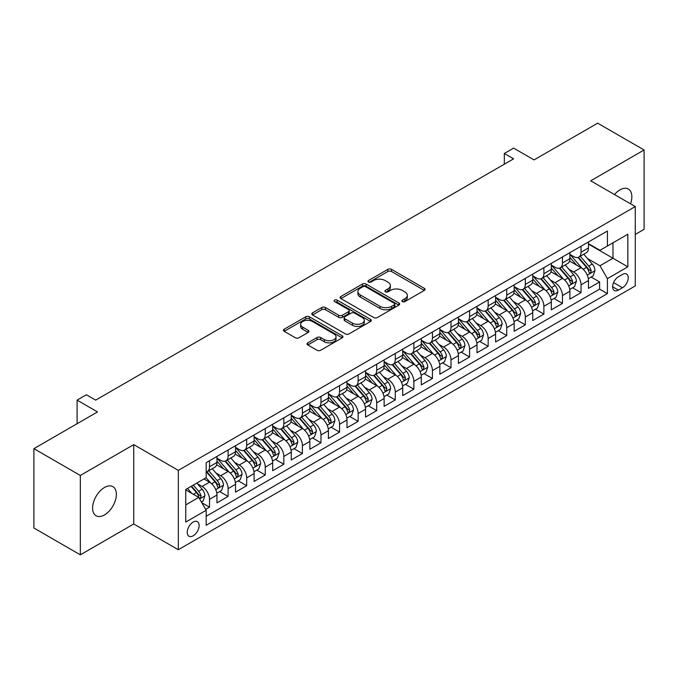 <?xml version="1.0" encoding="UTF-8"?>
<svg xmlns="http://www.w3.org/2000/svg" width="678" height="678" viewBox="0 0 678 678"><rect width="100%" height="100%" fill="white"/><g stroke="black" fill="none" stroke-linecap="round" stroke-linejoin="round"><path stroke-width="1.02" d="M402.393 301.6A1.805 1.042 0 0 0 404.944 301.6L424.318 290.421A2.576 1.492 0 0 0 425.072 289.362A2.576 1.492 0 0 0 424.318 288.311L391.503 269.361A2.576 1.492 0 0 0 387.85 269.361L368.485 280.548A1.805 1.042 0 0 0 367.951 281.285A1.805 1.042 0 0 0 368.485 282.023A1.805 1.042 0 0 0 371.036 282.023L373.544 280.573A8.255 4.763 0 0 1 385.206 280.573L387.943 282.158A8.255 4.763 0 0 1 390.359 285.523A8.255 4.763 0 0 1 387.943 288.887L385.435 290.337A1.805 1.042 0 0 0 384.909 291.074A1.805 1.042 0 0 0 385.435 291.811A1.805 1.042 0 0 0 387.994 291.811L390.494 290.362A8.255 4.763 0 0 1 402.164 290.362L404.902 291.947A8.255 4.763 0 0 1 407.317 295.311A8.255 4.763 0 0 1 404.902 298.684L402.393 300.125A1.805 1.042 0 0 0 401.868 300.863A1.805 1.042 0 0 0 402.393 301.6L402.393 300.125M104.488 514.933A16.814 9.704 120 0 0 115.472 500.118A16.814 9.704 120 0 0 112.895 486.643A16.814 9.704 120 0 0 104.488 487.482A16.814 9.704 120 0 0 93.505 502.296A16.814 9.704 120 0 0 96.081 515.763A16.814 9.704 120 0 0 104.488 514.933M630.515 203.807A16.814 9.704 120 0 0 628.362 189.043A16.814 9.704 120 0 0 619.955 189.874A16.814 9.704 120 0 0 614.497 194.561M193.188 535.79A8.407 4.856 120 0 0 198.679 528.382A8.407 4.856 120 0 0 197.383 521.653A8.407 4.856 120 0 0 193.188 522.068A8.407 4.856 120 0 0 187.696 529.476A8.407 4.856 120 0 0 188.984 536.213A8.407 4.856 120 0 0 193.188 535.79M307.812 342.839A2.576 1.492 0 0 0 307.058 343.89A2.576 1.492 0 0 0 307.812 344.949L317.016 350.263A2.576 1.492 0 0 0 320.669 350.263L342.178 337.839A2.576 1.492 0 0 0 342.932 336.788A2.576 1.492 0 0 0 342.178 335.737L309.363 316.787A2.576 1.492 0 0 0 305.71 316.787L284.201 329.211A2.576 1.492 0 0 0 283.446 330.262A2.576 1.492 0 0 0 284.201 331.313L295.32 337.737A2.576 1.492 0 0 0 298.964 337.737L308.176 332.423A2.576 1.492 0 0 0 308.931 331.364A2.576 1.492 0 0 0 308.176 330.313L302.659 327.127A6.899 3.983 0 0 1 300.642 324.313A6.899 3.983 0 0 1 304.897 320.635A6.899 3.983 0 0 1 312.414 321.499L334.017 333.974A6.899 3.983 0 0 1 336.042 336.788A6.899 3.983 0 0 1 331.779 340.466A6.899 3.983 0 0 1 324.262 339.602L320.669 337.525A2.576 1.492 0 0 0 317.016 337.525L307.812 342.839L307.812 344.949M635.278 234.435L644.1 229.342L644.1 149.982L597.665 123.167L534.044 159.906L513.61 148.109L504.322 153.465L513.61 158.83L95.666 400.13L86.377 394.766L77.089 400.13L77.089 423.725M80.335 475.464L80.335 554.833L133.744 523.992L133.744 444.632L80.335 475.464L33.9 448.658L97.522 411.927L77.089 400.13M133.744 444.632L178.322 470.371L635.278 206.553L635.278 285.913L178.322 549.731L178.322 470.371M644.1 149.982L590.699 180.814L635.278 206.553M373.722 317.524A2.576 1.492 0 0 0 377.366 317.524L398.884 305.1A2.576 1.492 0 0 0 399.639 304.049A2.576 1.492 0 0 0 398.884 302.998L366.069 284.048A2.576 1.492 0 0 0 362.416 284.048L340.907 296.472A2.576 1.492 0 0 0 340.144 297.523A2.576 1.492 0 0 0 340.907 298.574L373.722 317.524M335.33 301.99A1.805 1.042 0 0 1 337.169 302.244L337.169 300.1L370.535 319.363A2.576 1.492 0 0 1 371.29 320.423A2.576 1.492 0 0 1 370.535 321.474L349.017 333.89A2.576 1.492 0 0 1 345.373 333.89L312.55 314.948L312.55 312.838A2.576 1.492 0 0 0 311.795 313.889A2.576 1.492 0 0 0 312.55 314.948M312.55 312.838L321.762 307.524A2.576 1.492 0 0 1 325.406 307.524L338.712 315.211A2.576 1.492 0 0 0 342.365 315.211L348.467 311.685A2.576 1.492 0 0 0 349.229 310.626A2.576 1.492 0 0 0 348.467 309.575L334.61 301.574A1.805 1.042 0 0 1 334.084 300.837A1.805 1.042 0 0 1 335.195 299.879A1.805 1.042 0 0 1 337.169 300.1M80.335 554.833L33.9 528.018L33.9 448.658M205.671 509.381L209.527 507.161L201.824 502.712M197.434 483.77L202.103 486.457A10.509 6.068 60 0 1 209.527 499.33L216.96 495.042L216.96 502.873L228.105 496.432L219.655 491.558M216.011 473.041L220.672 475.736A10.509 6.068 60 0 1 228.105 488.609L235.537 484.312L235.537 492.143L246.682 485.711L238.232 480.829M234.588 462.32L239.249 465.015A10.509 6.068 60 0 1 246.682 477.88L254.114 473.591L254.114 481.422L265.259 474.981L256.801 470.108M253.165 451.59L257.826 454.285A10.509 6.068 60 0 1 265.259 467.159L272.683 462.871L272.683 470.693L283.828 464.26L275.378 459.379M271.734 440.87L276.404 443.565A10.509 6.068 60 0 1 283.828 456.43L291.26 452.141L291.26 459.972L302.405 453.54L293.955 448.658M290.311 430.149L294.972 432.835A10.509 6.068 60 0 1 302.405 445.709L309.838 441.42L309.838 449.243L320.982 442.81L312.533 437.929M308.888 419.419L313.55 422.114A10.509 6.068 60 0 1 320.982 434.979L328.415 430.691L328.415 438.522L339.559 432.089L331.101 427.208M327.466 408.698L332.127 411.393A10.509 6.068 60 0 1 339.559 424.259L346.983 419.97L346.983 427.801L358.137 421.36L349.679 416.487M346.043 397.969L350.704 400.664A10.509 6.068 60 0 1 358.137 413.538L365.561 409.241L365.561 417.072L376.705 410.639L368.256 405.758M364.611 387.248L369.281 389.943A10.509 6.068 60 0 1 376.705 402.808L384.138 398.52L384.138 406.351L395.282 399.918L386.833 395.037M383.189 376.527L387.85 379.214A10.509 6.068 60 0 1 395.282 392.087L402.715 387.799L402.715 395.621L413.86 389.189L405.41 384.307M401.766 365.798L406.427 368.493A10.509 6.068 60 0 1 413.86 381.358L421.292 377.07L421.292 384.901L432.437 378.468L423.979 373.586M420.343 355.077L425.004 357.764A10.509 6.068 60 0 1 432.437 370.637L439.861 366.349L439.861 374.18L451.006 367.739L442.556 362.866M438.912 344.348L443.582 347.043A10.509 6.068 60 0 1 451.006 359.916L458.438 355.619L458.438 363.45L469.583 357.018L461.133 352.136M457.489 333.627L462.159 336.322A10.509 6.068 60 0 1 469.583 349.187L477.015 344.899L477.015 352.73L488.16 346.297L479.71 341.415M476.066 322.906L480.727 325.593A10.509 6.068 60 0 1 488.16 338.466L495.593 334.178L495.593 342L506.737 335.568L498.288 330.686M494.643 312.177L499.305 314.872A10.509 6.068 60 0 1 506.737 327.737L514.161 323.448L514.161 331.279L525.314 324.847L516.856 319.965M513.221 301.456L517.882 304.142A10.509 6.068 60 0 1 525.314 317.016L532.739 312.728L532.739 320.558L543.883 314.117L535.434 309.244M531.789 290.726L536.459 293.421A10.509 6.068 60 0 1 543.883 306.295L551.316 301.998L551.316 309.829L562.46 303.397L554.011 298.515M550.366 280.006L555.028 282.701A10.509 6.068 60 0 1 562.46 295.566L569.893 291.277L569.893 299.108L581.038 292.667L581.038 284.845A10.509 6.068 -120 0 0 573.605 271.971L568.944 269.276M572.588 287.794L581.038 292.667M216.96 495.042A10.509 6.068 -120 0 0 209.527 482.168L203.959 478.956M235.537 484.312A10.509 6.068 -120 0 0 228.105 471.447L216.621 464.811M254.114 473.591A10.509 6.068 -120 0 0 246.682 460.718L235.19 454.09M272.683 462.871A10.509 6.068 -120 0 0 265.259 449.997L253.767 443.361M291.26 452.141A10.509 6.068 -120 0 0 283.828 439.276L272.344 432.64M309.838 441.42A10.509 6.068 -120 0 0 302.405 428.547L290.921 421.919M328.415 430.691A10.509 6.068 -120 0 0 320.982 417.826L309.499 411.19M346.983 419.97A10.509 6.068 -120 0 0 339.559 407.097L328.067 400.469M365.561 409.241A10.509 6.068 -120 0 0 358.137 396.376L346.644 389.74M384.138 398.52A10.509 6.068 -120 0 0 376.705 385.655L365.222 379.019M402.715 387.799A10.509 6.068 -120 0 0 395.282 374.926L383.799 368.298M421.292 377.07A10.509 6.068 -120 0 0 413.86 364.205L402.368 357.569M439.861 366.349A10.509 6.068 -120 0 0 432.437 353.475L420.945 346.848M458.438 355.619A10.509 6.068 -120 0 0 451.006 342.754L439.522 336.119M477.015 344.899A10.509 6.068 -120 0 0 469.583 332.025L458.099 325.398M495.593 334.178A10.509 6.068 -120 0 0 488.16 321.304L476.676 314.677M514.161 323.448A10.509 6.068 -120 0 0 506.737 310.583L495.245 303.947M532.739 312.728A10.509 6.068 -120 0 0 525.314 299.854L513.822 293.227M551.316 301.998A10.509 6.068 -120 0 0 543.883 289.133L532.4 282.497M569.893 291.277A10.509 6.068 -120 0 0 562.46 278.404L550.977 271.776M622.463 274.437L618.37 276.802A8.144 4.704 120 0 0 613.056 283.972A8.144 4.704 120 0 0 614.302 290.498A8.144 4.704 120 0 0 618.37 290.099L622.463 287.735A8.144 4.704 120 0 0 627.777 280.565A8.144 4.704 120 0 0 626.531 274.039A8.144 4.704 120 0 0 622.463 274.437M185.755 504.907L198.756 497.398L206.188 510.271L206.188 525.28L607.412 293.633L607.412 278.624L599.988 265.751L587.521 258.555M206.188 510.271L185.755 522.068L185.755 489.465L206.188 477.668L206.188 462.65L607.412 231.003L607.412 246.021L627.845 234.224L627.845 266.827L607.412 278.624M216.96 458.15L220.672 460.294A10.509 6.068 60 0 0 225.927 460.811L233.359 456.523A10.509 6.068 -120 0 0 235.537 451.709L235.537 445.709M235.537 447.421L239.249 449.565A10.509 6.068 60 0 0 244.504 450.09L251.936 445.802A10.509 6.068 -120 0 0 254.114 440.988L254.114 434.979M254.114 436.7L257.826 438.844A10.509 6.068 60 0 0 263.081 439.361L270.514 435.073A10.509 6.068 -120 0 0 272.683 430.267L272.683 424.259M272.683 425.97L276.404 428.123A10.509 6.068 60 0 0 281.658 428.64L289.082 424.352A10.509 6.068 -120 0 0 291.26 419.538L291.26 413.538M291.26 415.25L294.972 417.394A10.509 6.068 60 0 0 300.227 417.919L307.659 413.622A10.509 6.068 -120 0 0 309.838 408.817L309.838 402.808M309.838 404.529L313.55 406.673A10.509 6.068 60 0 0 318.804 407.19L326.237 402.901A10.509 6.068 -120 0 0 328.415 398.088L328.415 392.087M328.415 393.799L332.127 395.944A10.509 6.068 60 0 0 337.381 396.469L344.814 392.181A10.509 6.068 -120 0 0 346.983 387.367L346.983 381.358M346.983 383.078L350.704 385.223A10.509 6.068 60 0 0 355.958 385.74L363.383 381.451A10.509 6.068 -120 0 0 365.561 376.646L365.561 370.637M365.561 372.349L369.281 374.502A10.509 6.068 60 0 0 374.536 375.019L381.96 370.73A10.509 6.068 -120 0 0 384.138 365.917L384.138 359.916M384.138 361.628L387.85 363.772A10.509 6.068 60 0 0 393.104 364.289L400.537 360.001A10.509 6.068 -120 0 0 402.715 355.196L402.715 349.187M402.715 350.907L406.427 353.052A10.509 6.068 60 0 0 411.682 353.569L419.114 349.28A10.509 6.068 -120 0 0 421.292 344.466L421.292 338.466M421.292 340.178L425.004 342.322A10.509 6.068 60 0 0 430.259 342.848L437.691 338.559A10.509 6.068 -120 0 0 439.861 333.746L439.861 327.737M439.861 329.457L443.582 331.601A10.509 6.068 60 0 0 448.836 332.118L456.26 327.83A10.509 6.068 -120 0 0 458.438 323.025L458.438 317.016M458.438 318.728L462.159 320.872A10.509 6.068 60 0 0 467.405 321.397L474.837 317.109A10.509 6.068 -120 0 0 477.015 312.295L477.015 306.286M477.015 308.007L480.727 310.151A10.509 6.068 60 0 0 485.982 310.668L493.415 306.38A10.509 6.068 -120 0 0 495.593 301.574L495.593 295.566M495.593 297.286L499.305 299.43A10.509 6.068 60 0 0 504.559 299.947L511.992 295.659A10.509 6.068 -120 0 0 514.161 290.845L514.161 284.845M514.161 286.557L517.882 288.701A10.509 6.068 60 0 0 523.136 289.226L530.56 284.93A10.509 6.068 -120 0 0 532.739 280.124L532.739 274.115M532.739 275.836L536.459 277.98A10.509 6.068 60 0 0 541.714 278.497L549.138 274.209A10.509 6.068 -120 0 0 551.316 269.395L551.316 263.395M551.316 265.106L555.028 267.251A10.509 6.068 60 0 0 560.282 267.776L567.715 263.488A10.509 6.068 -120 0 0 569.893 258.674L569.893 252.665M206.188 516.272L599.615 289.133L599.615 281.946L588.47 288.379L588.47 280.556A10.509 6.068 -120 0 0 581.038 267.683L569.545 261.047M569.893 254.386L573.605 256.53A10.509 6.068 -120 0 0 578.859 257.047A10.509 6.068 -120 0 0 581.038 252.241L581.038 246.233M578.859 257.047L586.292 252.758A10.509 6.068 -120 0 0 588.47 247.953L588.47 241.944M209.527 460.718L209.527 466.727A10.509 6.068 60 0 1 207.358 471.541A10.509 6.068 60 0 1 206.188 471.964M207.358 471.541L214.782 467.244A10.509 6.068 -120 0 0 216.96 462.438L216.96 456.43M228.105 449.997L228.105 456.006A10.509 6.068 60 0 1 225.927 460.811M246.682 439.276L246.682 445.276A10.509 6.068 60 0 1 244.504 450.09M265.259 428.547L265.259 434.556A10.509 6.068 60 0 1 263.081 439.361M283.828 417.826L283.828 423.826A10.509 6.068 60 0 1 281.658 428.64M302.405 407.097L302.405 413.105A10.509 6.068 60 0 1 300.227 417.919M320.982 396.376L320.982 402.385A10.509 6.068 60 0 1 318.804 407.19M339.559 385.646L339.559 391.655A10.509 6.068 60 0 1 337.381 396.469M358.137 374.926L358.137 380.934A10.509 6.068 60 0 1 355.958 385.74M376.705 364.205L376.705 370.205A10.509 6.068 60 0 1 374.536 375.019M395.282 353.475L395.282 359.484A10.509 6.068 60 0 1 393.104 364.289M413.86 342.754L413.86 348.755A10.509 6.068 60 0 1 411.682 353.569M432.437 332.025L432.437 338.034A10.509 6.068 60 0 1 430.259 342.848M451.006 321.304L451.006 327.313A10.509 6.068 60 0 1 448.836 332.118M469.583 310.583L469.583 316.584A10.509 6.068 60 0 1 467.405 321.397M488.16 299.854L488.16 305.863A10.509 6.068 60 0 1 485.982 310.668M506.737 289.133L506.737 295.133A10.509 6.068 60 0 1 504.559 299.947M525.314 278.404L525.314 284.413A10.509 6.068 60 0 1 523.136 289.226M543.883 267.683L543.883 273.692A10.509 6.068 60 0 1 541.714 278.497M562.46 256.962L562.46 262.962A10.509 6.068 60 0 1 560.282 267.776M562.46 295.566L562.46 303.397M543.883 306.295L543.883 314.117M525.314 317.016L525.314 324.847M506.737 327.737L506.737 335.568M488.16 338.466L488.16 346.297M469.583 349.187L469.583 357.018M451.006 359.916L451.006 367.739M432.437 370.637L432.437 378.468M413.86 381.358L413.86 389.189M395.282 392.087L395.282 399.918M376.705 402.808L376.705 410.639M358.137 413.538L358.137 421.36M339.559 424.259L339.559 432.089M320.982 434.979L320.982 442.81M302.405 445.709L302.405 453.54M283.828 456.43L283.828 464.26M265.259 467.159L265.259 474.981M246.682 477.88L246.682 485.711M228.105 488.609L228.105 496.432M209.527 499.33L209.527 507.161M198.756 497.398L185.755 489.889M599.988 265.751L612.988 258.242L612.988 242.8L627.845 234.224M588.47 244.088L627.845 266.827M588.47 243.656L599.988 250.309L607.412 246.021M133.744 523.992L178.322 549.731M504.322 153.465L504.322 164.195M591.157 277.065L599.615 281.946M599.615 289.133L607.412 293.633M403.113 301.854L404.902 300.829A8.255 4.763 0 0 0 407.317 297.456L407.317 295.311M390.359 285.523L390.359 287.667A8.255 4.763 0 0 1 387.943 291.04L386.155 292.065M424.318 288.311L424.318 290.421L391.503 271.514A2.576 1.492 0 0 0 387.85 271.514L369.205 282.277M398.85 305.125L366.069 286.192A2.576 1.492 0 0 0 362.416 286.192L340.941 298.6M394.325 304.786A1.805 1.042 0 0 0 394.859 304.049A1.805 1.042 0 0 0 394.325 303.312L365.518 286.684A1.805 1.042 0 0 0 362.967 286.684L360.323 288.209A8.255 4.763 0 0 0 357.908 291.574A8.255 4.763 0 0 0 360.323 294.947L380.011 306.312A8.255 4.763 0 0 0 391.681 306.312L394.325 304.786L394.325 306.931A1.805 1.042 0 0 0 394.859 306.193L394.859 304.049M357.908 291.574L357.908 293.718A8.255 4.763 0 0 0 360.323 297.091L360.323 294.947M394.325 306.931L391.681 308.456A8.255 4.763 0 0 1 380.011 308.456L360.323 297.091M312.583 314.965L321.762 309.668L321.762 307.524M349.229 310.626L349.229 312.77A2.576 1.492 0 0 1 348.467 313.829L342.365 317.355A2.576 1.492 0 0 1 338.712 317.355L325.406 309.668A2.576 1.492 0 0 0 321.762 309.668M337.169 302.244L370.502 321.491M352.526 323.186A6.899 3.983 0 0 0 360.043 324.042A6.899 3.983 0 0 0 364.298 320.363A6.899 3.983 0 0 0 362.281 317.55L354.67 313.16A2.576 1.492 0 0 0 351.026 313.16L344.916 316.685A2.576 1.492 0 0 0 344.161 317.736A2.576 1.492 0 0 0 344.916 318.787L352.526 323.186L352.526 325.33A6.899 3.983 0 0 0 360.043 326.194A6.899 3.983 0 0 0 364.298 322.508L364.298 320.363M344.161 317.736L344.161 319.88A2.576 1.492 0 0 0 344.916 320.931L344.916 318.787M352.526 325.33L344.916 320.931M336.042 336.788L336.042 338.932A6.899 3.983 0 0 1 331.779 342.61A6.899 3.983 0 0 1 324.262 341.746L320.669 339.67A2.576 1.492 0 0 0 317.016 339.67L307.846 344.966M300.642 324.313L300.642 326.457A6.899 3.983 0 0 0 302.659 329.271L302.659 327.127M308.143 332.44L302.659 329.271M342.144 337.864L309.363 318.931A2.576 1.492 0 0 0 305.71 318.931L284.235 331.33M588.309 278.709L593.114 275.938L594.97 270.581A6.958 4.017 -120 0 0 592.258 264.039L583.766 254.216M582.071 268.361L572.003 256.708A20.094 11.602 -120 0 0 569.893 254.496M576.546 265.09L570.918 258.572A16.679 9.628 -120 0 0 569.893 257.454M577.91 257.428L586.495 267.369A6.958 4.017 60 0 1 588.979 272.166L589.487 272.988L590.428 272.853L591.208 270.878A6.958 4.017 -120 0 0 588.724 266.081L580.241 256.25M578.419 257.267L587.64 267.946A3.543 2.051 60 0 1 588.538 269.336L591.208 270.878M569.732 289.438L574.537 286.667L576.393 281.302A6.958 4.017 -120 0 0 573.681 274.768L565.198 264.937M563.494 279.09L553.426 267.437A20.094 11.602 -120 0 0 551.316 265.225M557.977 275.819L552.341 269.302A16.679 9.628 -120 0 0 551.316 268.174M559.342 268.149L567.927 278.09A6.958 4.017 60 0 1 570.401 282.887L570.91 283.709L571.851 283.582L572.63 281.599A6.958 4.017 -120 0 0 570.156 276.802L561.664 266.979M559.842 267.988L569.071 278.666A3.543 2.051 60 0 1 569.961 280.056L572.63 281.599M551.163 300.159L555.96 297.388L557.816 292.023A6.958 4.017 -120 0 0 555.104 285.489L546.621 275.666M544.917 289.811L534.857 278.158A20.094 11.602 -120 0 0 532.739 275.946M539.4 286.54L533.772 280.022A16.679 9.628 -120 0 0 532.739 278.904M540.764 278.878L549.35 288.811A6.958 4.017 60 0 1 551.833 293.608L552.333 294.438L553.273 294.303L554.062 292.32A6.958 4.017 -120 0 0 551.578 287.531L543.086 277.7M541.264 278.717L550.494 289.396A3.543 2.051 60 0 1 551.384 290.777L554.062 292.32M532.586 310.888L537.383 308.117L539.239 302.752A6.958 4.017 -120 0 0 536.527 296.218L528.043 286.387M526.34 300.532L516.28 288.879A20.094 11.602 -120 0 0 514.161 286.675M520.823 297.269L515.195 290.743A16.679 9.628 -120 0 0 514.161 289.625M522.187 289.599L530.772 299.54A6.958 4.017 60 0 1 533.255 304.337L533.764 305.159L534.705 305.024L535.484 303.049A6.958 4.017 -120 0 0 533.001 298.252L524.518 288.43M522.696 289.438L531.916 300.117A3.543 2.051 60 0 1 532.806 301.507L535.484 303.049M514.009 321.609L518.806 318.838L520.67 313.473A6.958 4.017 -120 0 0 517.958 306.939L509.466 297.117M507.771 311.261L497.703 299.608A20.094 11.602 -120 0 0 495.593 297.396M502.245 307.99L496.618 301.473A16.679 9.628 -120 0 0 495.593 300.354M503.61 300.329L512.195 310.261A6.958 4.017 60 0 1 514.678 315.058L515.187 315.889L516.128 315.753L516.907 313.77A6.958 4.017 -120 0 0 514.424 308.973L505.941 299.151M504.118 300.159L513.339 310.846A3.543 2.051 60 0 1 514.238 312.227L516.907 313.77M495.432 332.33L500.237 329.559L502.093 324.203A6.958 4.017 -120 0 0 499.381 317.66L490.889 307.837M489.194 321.982L479.126 310.329A20.094 11.602 -120 0 0 477.015 308.126M483.668 318.711L478.041 312.194A16.679 9.628 -120 0 0 477.015 311.075M485.041 311.049L493.618 320.991A6.958 4.017 60 0 1 496.101 325.787L496.61 326.61L497.55 326.474L498.33 324.499A6.958 4.017 -120 0 0 495.847 319.702L487.363 309.871M485.541 310.888L494.762 321.567A3.543 2.051 60 0 1 495.66 322.957L498.33 324.499M476.863 343.06L481.66 340.288L483.516 334.924A6.958 4.017 -120 0 0 480.804 328.389L472.32 318.558M470.617 332.712L460.548 321.058A20.094 11.602 -120 0 0 458.438 318.846M465.1 329.44L459.464 322.923A16.679 9.628 -120 0 0 458.438 321.796M466.464 321.77L475.049 331.712A6.958 4.017 60 0 1 477.532 336.508L478.032 337.33L478.973 337.203L479.761 335.22A6.958 4.017 -120 0 0 477.278 330.423L468.786 320.601M466.964 321.609L476.193 332.288A3.543 2.051 60 0 1 477.083 333.678L479.761 335.22M458.286 353.78L463.082 351.009L464.939 345.653A6.958 4.017 -120 0 0 462.226 339.11L453.743 329.288M452.04 343.432L441.98 331.779A20.094 11.602 -120 0 0 439.861 329.567M446.522 340.161L440.895 333.644A16.679 9.628 -120 0 0 439.861 332.525M447.887 332.5L456.472 342.441A6.958 4.017 60 0 1 458.955 347.229L459.455 348.06L460.396 347.924L461.184 345.95A6.958 4.017 -120 0 0 458.701 341.153L450.209 331.322M448.395 332.339L457.616 343.017A3.543 2.051 60 0 1 458.506 344.399L461.184 345.95M439.708 364.51L444.505 361.738L446.361 356.374A6.958 4.017 -120 0 0 443.658 349.84L435.166 340.009M433.462 354.153L423.403 342.5A20.094 11.602 -120 0 0 421.292 340.297M427.945 350.89L422.318 344.373A16.679 9.628 -120 0 0 421.292 343.246M429.31 343.221L437.895 353.162A6.958 4.017 60 0 1 440.378 357.959L440.886 358.781L441.827 358.654L442.607 356.67A6.958 4.017 -120 0 0 440.124 351.874L431.64 342.051M429.818 343.06L439.039 353.738A3.543 2.051 60 0 1 439.937 355.128L442.607 356.67M421.131 375.231L425.937 372.459L427.793 367.095A6.958 4.017 -120 0 0 425.081 360.56L416.589 350.738M414.894 364.883L404.825 353.23A20.094 11.602 -120 0 0 402.715 351.018M409.368 361.611L403.741 355.094A16.679 9.628 -120 0 0 402.715 353.975M410.732 353.95L419.318 363.883A6.958 4.017 60 0 1 421.801 368.679L422.309 369.51L423.25 369.374L424.03 367.391A6.958 4.017 -120 0 0 421.546 362.603L413.063 352.772M411.241 353.78L420.462 364.467A3.543 2.051 60 0 1 421.36 365.849L424.03 367.391M402.554 385.96L407.359 383.189L409.215 377.824A6.958 4.017 -120 0 0 406.503 371.29L398.02 361.459M396.316 375.604L386.248 363.95A20.094 11.602 -120 0 0 384.138 361.747M390.799 372.332L385.163 365.815A16.679 9.628 -120 0 0 384.138 364.696M392.164 364.671L400.749 374.612A6.958 4.017 60 0 1 403.224 379.409L403.732 380.231L404.673 380.095L405.452 378.121A6.958 4.017 -120 0 0 402.978 373.324L394.486 363.501M392.664 364.51L401.893 375.188A3.543 2.051 60 0 1 402.783 376.578L405.452 378.121M383.985 396.681L388.782 393.91L390.638 388.545A6.958 4.017 -120 0 0 387.926 382.011L379.443 372.18M377.739 386.333L367.671 374.68A20.094 11.602 -120 0 0 365.561 372.468M372.222 383.062L366.595 376.544A16.679 9.628 -120 0 0 365.561 375.426M373.586 375.392L382.172 385.333A6.958 4.017 60 0 1 384.655 390.13L385.155 390.952L386.096 390.825L386.884 388.841A6.958 4.017 -120 0 0 384.401 384.045L375.909 374.222M374.087 375.231L383.316 385.909A3.543 2.051 60 0 1 384.206 387.299L386.884 388.841M365.408 407.402L370.205 404.63L372.061 399.274A6.958 4.017 -120 0 0 369.349 392.731L360.865 382.909M359.162 397.054L349.102 385.401A20.094 11.602 -120 0 0 346.983 383.189M353.645 393.782L348.017 387.265A16.679 9.628 -120 0 0 346.983 386.146M355.009 386.121L363.594 396.062A6.958 4.017 60 0 1 366.078 400.851L366.586 401.681L367.527 401.546L368.307 399.571A6.958 4.017 -120 0 0 365.823 394.774L357.34 384.943M355.518 385.96L364.739 396.638A3.543 2.051 60 0 1 365.628 398.028L368.307 399.571M346.831 418.131L351.628 415.36L353.484 409.995A6.958 4.017 -120 0 0 350.78 403.461L342.288 393.63M340.593 407.783L330.525 396.121A20.094 11.602 -120 0 0 328.415 393.918M335.068 404.512L329.44 397.994A16.679 9.628 -120 0 0 328.415 396.867M336.432 396.842L345.017 406.783A6.958 4.017 60 0 1 347.5 411.58L348.009 412.402L348.95 412.275L349.729 410.292A6.958 4.017 -120 0 0 347.246 405.495L338.763 395.672M336.941 396.681L346.161 407.359A3.543 2.051 60 0 1 347.06 408.749L349.729 410.292M328.254 428.852L333.059 426.081L334.915 420.716A6.958 4.017 -120 0 0 332.203 414.182L323.711 404.359M322.016 418.504L311.948 406.851A20.094 11.602 -120 0 0 309.838 404.639M316.49 415.233L310.863 408.715A16.679 9.628 -120 0 0 309.838 407.597M317.855 407.571L326.44 417.504A6.958 4.017 60 0 1 328.923 422.301L329.432 423.131L330.372 422.996L331.152 421.013A6.958 4.017 -120 0 0 328.669 416.224L320.186 406.393M318.363 407.41L327.584 418.089A3.543 2.051 60 0 1 328.483 419.47L331.152 421.013M309.676 439.581L314.482 436.81L316.338 431.445A6.958 4.017 -120 0 0 313.626 424.911L305.142 415.08M303.439 429.225L293.371 417.572A20.094 11.602 -120 0 0 291.26 415.368M297.922 425.954L292.286 419.436A16.679 9.628 -120 0 0 291.26 418.318M299.286 418.292L307.871 428.233A6.958 4.017 60 0 1 310.346 433.03L310.855 433.852L311.795 433.717L312.575 431.742A6.958 4.017 -120 0 0 310.1 426.945L301.608 417.123M299.786 418.131L309.015 428.81A3.543 2.051 60 0 1 309.905 430.199L312.575 431.742M291.108 450.302L295.905 447.531L297.761 442.166A6.958 4.017 -120 0 0 295.049 435.632L286.565 425.809M284.862 439.954L274.802 428.301A20.094 11.602 -120 0 0 272.683 426.089M279.344 436.683L273.717 430.166A16.679 9.628 -120 0 0 272.683 429.047M280.709 429.021L289.294 438.954A6.958 4.017 60 0 1 291.777 443.751L292.277 444.573L293.218 444.446L294.006 442.463A6.958 4.017 -120 0 0 291.523 437.666L283.031 427.843M281.209 428.852L290.438 439.539A3.543 2.051 60 0 1 291.328 440.92L294.006 442.463M272.531 461.023L277.327 458.252L279.183 452.896A6.958 4.017 -120 0 0 276.48 446.353L267.988 436.53M266.284 450.675L256.225 439.022A20.094 11.602 -120 0 0 254.114 436.81M260.767 447.404L255.14 440.886A16.679 9.628 -120 0 0 254.114 439.768M262.132 439.742L270.717 449.684A6.958 4.017 60 0 1 273.2 454.48L273.709 455.302L274.649 455.167L275.429 453.192A6.958 4.017 -120 0 0 272.946 448.395L264.462 438.564M262.64 439.581L271.861 450.26A3.543 2.051 60 0 1 272.759 451.65L275.429 453.192M253.953 471.752L258.759 468.981L260.615 463.616A6.958 4.017 -120 0 0 257.903 457.082L249.411 447.251M247.716 461.404L237.647 449.751A20.094 11.602 -120 0 0 235.537 447.539M242.19 458.133L236.563 451.616A16.679 9.628 -120 0 0 235.537 450.489M243.555 450.463L252.14 460.404A6.958 4.017 60 0 1 254.623 465.201L255.131 466.023L256.072 465.896L256.852 463.913A6.958 4.017 -120 0 0 254.369 459.116L245.885 449.294M244.063 450.302L253.284 460.981A3.543 2.051 60 0 1 254.182 462.371L256.852 463.913M235.376 482.473L240.181 479.702L242.038 474.337A6.958 4.017 -120 0 0 239.326 467.803L230.842 457.981M229.139 472.125L219.07 460.472A20.094 11.602 -120 0 0 216.96 458.26M223.621 468.854L217.985 462.337A16.679 9.628 -120 0 0 216.96 461.218M224.986 461.193L233.563 471.134A6.958 4.017 60 0 1 236.046 475.922L236.554 476.753L237.495 476.617L238.275 474.642A6.958 4.017 -120 0 0 235.8 469.846L227.308 460.015M225.486 461.032L234.715 471.71A3.543 2.051 60 0 1 235.605 473.091L238.275 474.642M216.807 493.203L221.604 490.431L223.46 485.067A6.958 4.017 -120 0 0 220.748 478.532L212.265 468.701M210.561 482.846L206.12 477.702M205.044 479.583L204.324 478.744M206.409 471.913L214.994 481.855A6.958 4.017 60 0 1 217.477 486.651L217.977 487.474L218.918 487.346L219.706 485.363A6.958 4.017 -120 0 0 217.223 480.566L208.731 470.744M206.909 471.752L216.138 482.431A3.543 2.051 60 0 1 217.028 483.821L219.706 485.363M201.451 502.067L203.027 501.152L204.883 495.788A6.958 4.017 -120 0 0 202.171 489.253L196.832 483.067M191.84 493.406L187.543 488.431M186.467 490.304L185.755 489.482M191.069 486.389L196.417 492.575A6.958 4.017 60 0 1 198.9 497.372L199.408 498.203L200.349 498.067L201.129 496.084A6.958 4.017 -120 0 0 198.646 491.287L193.298 485.109M191.501 486.143L197.561 493.16A3.543 2.051 60 0 1 198.451 494.542L201.129 496.084M66.41 429.886L70.232 427.682M202.103 486.457L209.527 482.168M220.672 475.736L228.105 471.447M239.249 465.015L246.682 460.718M257.826 454.285L265.259 449.997M276.404 443.565L283.828 439.276M294.972 432.835L302.405 428.547M313.55 422.114L320.982 417.826M332.127 411.393L339.559 407.097M350.704 400.664L358.137 396.376M369.281 389.943L376.705 385.655M387.85 379.214L395.282 374.926M406.427 368.493L413.86 364.205M425.004 357.764L432.437 353.475M443.582 347.043L451.006 342.754M462.159 336.322L469.583 332.025M480.727 325.593L488.16 321.304M499.305 314.872L506.737 310.583M517.882 304.142L525.314 299.854M536.459 293.421L543.883 289.133M555.028 282.701L562.46 278.404M573.605 271.971L581.038 267.683M581.038 252.241L588.47 247.953M209.527 466.727L216.96 462.438M228.105 456.006L235.537 451.709M246.682 445.276L254.114 440.988M265.259 434.556L272.683 430.267M283.828 423.826L291.26 419.538M302.405 413.105L309.838 408.817M320.982 402.385L328.415 398.088M339.559 391.655L346.983 387.367M358.137 380.934L365.561 376.646M376.705 370.205L384.138 365.917M395.282 359.484L402.715 355.196M413.86 348.755L421.292 344.466M432.437 338.034L439.861 333.746M451.006 327.313L458.438 323.025M469.583 316.584L477.015 312.295M488.16 305.863L495.593 301.574M506.737 295.133L514.161 290.845M525.314 284.413L532.739 280.124M543.883 273.692L551.316 269.395M562.46 262.962L569.893 258.674M581.038 284.845L588.47 280.556M613.556 282.599L622.463 287.735M612.615 286.769L618.37 290.099M404.902 300.829L404.902 298.684M385.435 291.811L385.435 290.337M387.943 291.04L387.943 288.887M368.485 282.023L368.485 280.548M387.85 271.514L387.85 269.361M391.503 271.514L391.503 269.361M340.907 298.574L340.907 296.472M362.416 286.192L362.416 284.048M366.069 286.192L366.069 284.048M398.884 305.1L398.884 302.998M380.011 308.456L380.011 306.312M391.681 308.456L391.681 306.312M325.406 309.668L325.406 307.524M338.712 317.355L338.712 315.211M342.365 317.355L342.365 315.211M348.467 313.829L348.467 311.685M370.535 321.474L370.535 319.363M317.016 339.67L317.016 337.525M320.669 339.67L320.669 337.525M324.262 341.746L324.262 339.602M308.176 332.423L308.176 330.313M284.201 331.313L284.201 329.211M305.71 318.931L305.71 316.787M309.363 318.931L309.363 316.787M342.178 337.839L342.178 335.737M587.25 275.141L594.92 270.717M572.003 256.708L572.961 256.157M588.724 266.081L592.258 264.039M583.182 269.285L586.495 267.369M568.673 285.87L576.342 281.438M553.426 267.437L554.384 266.878M570.156 276.802L573.681 274.768M564.605 280.006L567.927 278.09M550.095 296.591L557.774 292.159M534.857 278.158L535.806 277.607M551.578 287.531L555.104 285.489M546.027 290.735L549.35 288.811M531.527 307.312L539.196 302.888M516.28 288.879L517.238 288.328M533.001 298.252L536.527 296.218M527.45 301.456L530.772 299.54M512.949 318.041L520.619 313.609M497.703 299.608L498.661 299.057M514.424 308.973L517.958 306.939M508.873 312.177L512.195 310.261M494.372 328.762L502.042 324.338M479.126 310.329L480.083 309.778M495.847 319.702L499.381 317.66M490.304 322.906L493.618 320.991M475.795 339.492L483.473 335.059M460.548 321.058L461.506 320.499M477.278 330.423L480.804 328.389M471.727 333.627L475.049 331.712M457.218 350.212L464.896 345.78M441.98 331.779L442.929 331.228M458.701 341.153L462.226 339.11M453.15 344.356L456.472 342.441M438.649 360.942L446.319 356.509M423.403 342.5L424.36 341.949M440.124 351.874L443.658 349.84M434.573 355.077L437.895 353.162M420.072 371.663L427.742 367.23M404.825 353.23L405.783 352.679M421.546 362.603L425.081 360.56M416.004 365.806L419.318 363.883M401.495 382.384L409.165 377.96M386.248 363.95L387.206 363.4M402.978 373.324L406.503 371.29M397.427 376.527L400.749 374.612M382.917 393.113L390.596 388.68M367.671 374.68L368.629 374.12M384.401 384.045L387.926 382.011M378.849 387.248L382.172 385.333M364.349 403.834L372.019 399.401M349.102 385.401L350.06 384.85M365.823 394.774L369.349 392.731M360.272 397.978L363.594 396.062M345.772 414.563L353.441 410.131M330.525 396.121L331.483 395.571M347.246 405.495L350.78 403.461M341.695 408.698L345.017 406.783M327.194 425.284L334.864 420.852M311.948 406.851L312.905 406.3M328.669 416.224L332.203 414.182M323.126 419.428L326.44 417.504M308.617 436.005L316.295 431.581M293.371 417.572L294.328 417.021M310.1 426.945L313.626 424.911M304.549 430.149L307.871 428.233M290.04 446.734L297.718 442.302M274.802 428.301L275.751 427.75M291.523 437.666L295.049 435.632M285.972 440.87L289.294 438.954M271.471 457.455L279.141 453.031M256.225 439.022L257.182 438.471M272.946 448.395L276.48 446.353M267.395 451.599L270.717 449.684M252.894 468.184L260.564 463.752M237.647 449.751L238.605 449.192M254.369 459.116L257.903 457.082M248.826 462.32L252.14 460.404M234.317 478.905L241.987 474.473M219.07 460.472L220.028 459.921M235.8 469.846L239.326 467.803M230.249 473.049L233.563 471.134M215.74 489.626L223.418 485.202M217.223 480.566L220.748 478.532M211.672 483.77L214.994 481.855M199.637 498.923L204.841 495.923M198.646 491.287L202.171 489.253M193.408 494.313L196.417 492.575"/></g></svg>
